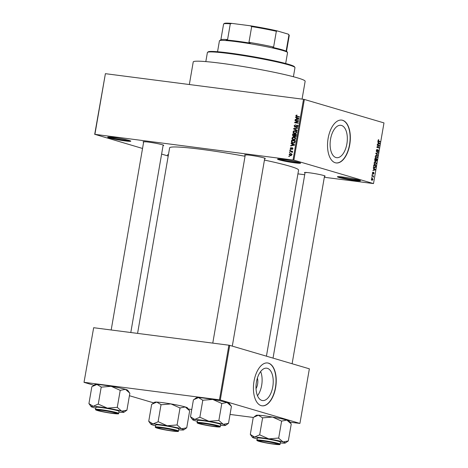 <?xml version="1.0" encoding="UTF-8"?>
<svg xmlns="http://www.w3.org/2000/svg" width="468" height="468" viewBox="0 0 468 468"><rect width="100%" height="100%" fill="white"/><g stroke="black" fill="none" stroke-linecap="round" stroke-linejoin="round"><path stroke-width="0.7" d="M299.034 162.431A11.729 0.825 9.8 0 1 300.614 163.075A11.729 0.825 9.8 0 1 292.436 162.519A11.729 0.825 9.8 0 1 279.115 159.851A11.729 0.825 9.8 0 1 277.559 159.091A11.729 0.825 9.8 0 1 286.498 159.886A11.729 0.825 9.8 0 1 299.034 162.431M278.776 158.991A11.109 0.778 -170.2 0 0 279.747 159.313A11.109 0.778 -170.2 0 0 290.224 161.501A11.109 0.778 -170.2 0 0 299.502 162.571M129.209 140.47A11.729 0.825 9.8 0 1 130.788 141.114A11.729 0.825 9.8 0 1 122.61 140.558A11.729 0.825 9.8 0 1 109.29 137.89A11.729 0.825 9.8 0 1 107.728 137.13A11.729 0.825 9.8 0 1 116.672 137.925A11.729 0.825 9.8 0 1 129.209 140.47M108.945 137.03A11.109 0.778 -170.2 0 0 109.916 137.352A11.109 0.778 -170.2 0 0 120.399 139.54A11.109 0.778 -170.2 0 0 129.671 140.611M358.909 180.063A11.729 0.825 9.8 0 1 360.489 180.712A11.729 0.825 9.8 0 1 352.316 180.157A11.729 0.825 9.8 0 1 338.996 177.489A11.729 0.825 9.8 0 1 337.434 176.728A11.729 0.825 9.8 0 1 346.378 177.518A11.729 0.825 9.8 0 1 358.909 180.063M338.651 176.629A11.109 0.778 -170.2 0 0 339.622 176.951A11.109 0.778 -170.2 0 0 350.105 179.139A11.109 0.778 -170.2 0 0 359.377 180.209M257.388 378.091A8.196 4.235 -82.6 0 1 256.031 388.598M261.846 400.409A16.321 8.43 97.4 0 0 262.525 400.55A16.321 8.43 97.4 0 0 272.885 386.112A16.321 8.43 97.4 0 0 267.386 368.328A16.321 8.43 97.4 0 0 266.707 368.181A16.321 8.43 97.4 0 0 256.347 382.625A16.321 8.43 97.4 0 0 261.846 400.409M257.499 395.741A16.321 8.43 97.4 0 0 260.623 371.557M261.162 405.627A21.604 11.162 97.4 0 0 262.057 405.82A21.604 11.162 97.4 0 0 275.769 386.703A21.604 11.162 97.4 0 0 268.497 363.156A21.604 11.162 97.4 0 0 267.597 362.969A21.604 11.162 97.4 0 0 253.884 382.087A21.604 11.162 97.4 0 0 261.162 405.627M261.951 405.803A21.604 11.162 97.4 0 0 275.576 386.574A21.604 11.162 97.4 0 0 268.287 363.133A21.604 11.162 97.4 0 0 267.491 362.957M341.494 125.453A16.321 8.43 -82.6 0 1 346.987 143.237A16.321 8.43 -82.6 0 1 336.627 157.681A16.321 8.43 -82.6 0 1 335.948 157.535A16.321 8.43 -82.6 0 1 330.455 139.751A16.321 8.43 -82.6 0 1 340.815 125.307A16.321 8.43 -82.6 0 1 341.494 125.453M335.263 162.753A21.604 11.162 97.4 0 0 336.159 162.946A21.604 11.162 97.4 0 0 349.877 143.828A21.604 11.162 97.4 0 0 342.599 120.282A21.604 11.162 97.4 0 0 341.698 120.095A21.604 11.162 97.4 0 0 327.986 139.212A21.604 11.162 97.4 0 0 335.263 162.753M336.053 162.928A21.604 11.162 97.4 0 0 349.678 143.699A21.604 11.162 97.4 0 0 342.389 120.258A21.604 11.162 97.4 0 0 341.593 120.083M143.629 142.167A10.495 0.737 9.8 0 1 143.097 141.769A10.495 0.737 9.8 0 1 151.094 142.477A10.495 0.737 9.8 0 1 162.314 144.752A10.495 0.737 9.8 0 1 163.724 145.332A10.495 0.737 9.8 0 1 163.092 145.525M245.209 155.3A10.495 0.737 9.8 0 1 244.676 154.902A10.495 0.737 9.8 0 1 252.679 155.61A10.495 0.737 9.8 0 1 263.894 157.891A10.495 0.737 9.8 0 1 265.309 158.471A10.495 0.737 9.8 0 1 264.672 158.664M305.025 172.92A10.495 0.737 9.8 0 1 304.493 172.522A10.495 0.737 9.8 0 1 312.495 173.23A10.495 0.737 9.8 0 1 323.71 175.506A10.495 0.737 9.8 0 1 325.12 176.085A10.495 0.737 9.8 0 1 324.488 176.284M189.335 84.532L193.231 61.946A56.786 3.984 9.8 0 1 234.801 65.227A56.786 3.984 9.8 0 1 297.414 77.846A56.786 3.984 9.8 0 1 305.148 81.274L302.071 99.111M137.574 333.397L169.627 147.841A65.426 4.592 9.8 0 1 245.045 156.271M264.426 160.079A65.426 4.592 9.8 0 1 289.663 166.163A65.426 4.592 9.8 0 1 298.572 170.112L266.432 356.177M289.973 152.919L289.452 152.855L289.516 152.469L290.043 152.533L289.973 152.919M291.102 151.486L289.715 151.31L289.786 150.924L292.453 151.269L291.956 151.597L292.149 152.469L291.102 151.486L292.248 151.813M290.429 150.275L289.908 150.205L289.973 149.819L290.499 149.889L290.429 150.275M290.891 149.315L290.189 148.274L291.213 147.443L290.569 148.35L291.149 148.853L292.348 147.642L292.956 148.613L292.044 149.409L292.576 148.578L292.336 148.04L290.727 149.28M292.055 149.269L291.546 149.117M292.945 148.684L292.336 148.04M292.102 143.968L291.067 143.495L291.137 143.091L294.6 144.741L294.53 145.144L290.651 145.905L290.722 145.495L291.874 145.308L292.102 143.968L293.337 144.331L291.067 143.495M294.939 137.247L294.015 136.978L295.688 138.721L293.547 139.961L292.295 139.405L291.927 138.23L292.693 137.194L294.518 137.077M293.547 139.961L293.108 139.873M296.039 130.905L295.115 130.636L296.788 132.374L294.641 133.62L293.389 133.064L293.021 131.888L293.787 130.853L295.612 130.736M294.641 133.62L294.202 133.526M296.876 116.819L295.805 115.789L296.168 115.216L297.092 115.099L296.226 115.859L296.431 116.31L299.438 116.754L299.368 117.14L296.437 116.731M296.431 116.31L299.403 116.959M293.044 159.968L303.521 99.298L304.358 99.456L293.875 160.132L94.91 134.351L142.541 148.467M303.521 99.298L105.394 73.675L94.91 134.351M296.601 117.936L295.565 117.462L295.636 117.053L299.099 118.702L299.029 119.112L295.144 119.867L295.214 119.463L296.373 119.27L296.601 117.936L297.835 118.299L295.565 117.462M297.94 121.077L295.004 120.697L295.068 120.311L298.742 120.785L298.666 121.194L295.448 122.446L298.385 122.827L298.321 123.213L294.653 122.739L294.723 122.323L297.94 121.077L298.531 121.247M294.922 127.167L294.068 125.828L295.53 124.71L294.489 125.921L294.986 126.781L297.028 125.014L297.847 126.249L296.548 127.267L297.414 126.202L296.952 125.401L296.554 125.477L295.899 126.699L294.746 127.132M296.115 127.126L295.653 126.98M298.286 125.787L296.952 125.401M297.04 130.619L293.582 128.934L293.647 128.554L297.513 127.887L297.443 128.285L294.044 128.776L297.11 130.215L297.04 130.619M293.383 136.445L292.512 135.129L292.716 133.936L296.384 134.41L296.18 135.609L295.074 136.551L294.378 136.036L293.167 136.399M293.026 143.109C291.968 143.073 291.435 142.506 291.424 141.406L291.623 140.277L295.29 140.751L294.928 142.436L292.512 143.003M290.347 155.733L289.119 154.475L290.686 153.574L291.886 154.832L289.949 155.651M291.371 153.779L291.055 153.65M289.347 156.558L288.82 156.493L288.885 156.107L289.411 156.172L289.347 156.558M293.875 160.132L373.505 183.585L324.318 177.273M304.709 174.739L297.929 173.862M161.612 154.083L168.211 156.025M94.694 134.374L105.394 73.675M371.645 177.471L372.019 177.173L371.645 177.471M372.101 174.821L372.475 174.529L372.101 174.821M373.259 168.111L373.329 167.708L375.283 169.521L375.219 169.925L372.844 170.522L373.616 169.972L373.844 168.638L373.259 168.111M374.669 161.834L375.476 161.676L376.354 163.502L374.985 164.66L374.277 164.046L374.137 162.846L374.669 161.834M375.763 155.493L376.57 155.329L377.454 157.16L376.085 158.319L375.371 157.704L375.237 156.505L375.763 155.493M376.284 150.444L377.231 149.38L376.529 150.556L376.804 151.456L376.307 151.392L376.763 151.445L378.109 149.754L378.507 151.029L377.664 152.001L378.255 150.965L377.793 150.199L376.699 151.831L376.284 150.444M378.033 150.14L377.512 150.158M377.758 142.079L377.828 141.675L379.782 143.483L379.712 143.892L377.343 144.489L377.407 144.08L378.115 143.939L378.343 142.6L377.758 142.079M373.505 183.585L383.988 122.908L304.358 99.456M378.273 139.844L378.834 139.768L378.355 140.962L380.121 141.535L380.051 141.921L378.589 141.494L378.015 140.406L378.559 139.733M378.793 140.16L378.004 140.464M377.196 145.314L377.261 144.928L379.425 145.566L377.337 147.092L379.074 147.607L379.004 147.993L376.845 147.356L376.915 146.94L378.928 145.823L377.196 145.314M375.775 153.551L375.839 153.176L378.197 152.667L378.126 153.065L376.061 153.416L377.793 154.996L377.723 155.399L375.775 153.551M374.704 159.746L374.909 158.553L377.073 159.19L376.863 160.389L376.137 161.29L375.757 160.74L375.137 161.109L374.704 159.746M373.622 166.029L373.815 164.894L375.974 165.532L375.64 167.211L374.459 167.807L373.622 166.029L374.026 167.111L374.71 167.462L373.797 167.345L375.4 167.064L375.658 165.842L374.002 165.356L373.879 166.052M372.405 172.891L373.072 172.095L372.78 173.575L373.739 172.347L374.037 173.353L373.429 174.114L373.704 172.745L372.75 173.973L372.405 172.891M372.399 173.523L372.938 173.517M373.669 172.739L373.23 172.791M371.908 175.927L371.978 175.541L373.546 176.003L373.283 177.202L373.031 176.331L371.908 175.927M371.335 179.092L372.335 178.255L372.961 179.572L371.978 180.408L371.335 179.092M220.293 399.97L219.463 399.812L228.893 345.203L229.729 345.366L220.293 399.97L299.924 423.423L289.926 422.183M254.393 416.666L256.265 415.344A16.702 1.17 9.8 0 1 258.348 415.215L253.246 417.438L230.034 414.437M191.763 409.488L188.341 409.044M228.893 345.203L93.664 327.717L84.012 382.344L93.916 385.263M129.42 395.717L153.732 402.884M84.012 382.344L93.664 327.717M219.463 399.812L84.228 382.327M299.924 423.423L309.36 368.819L229.729 345.366M168.345 155.265A11.729 0.825 9.8 0 1 167.608 154.768A11.729 0.825 9.8 0 1 168.451 154.662M144.431 141.687A9.875 0.69 -170.2 0 0 145.121 141.909M246.01 154.826A9.875 0.69 -170.2 0 0 246.7 155.048M305.826 172.44A9.875 0.69 -170.2 0 0 306.517 172.663M378.009 140.915L378.355 140.962M378.202 141.289L380.121 141.535M379.203 143.407L379.782 143.483M378.846 143.781L379.712 143.892M379.138 143.354L378.571 142.804L378.39 143.881L379.519 143.653L379.138 143.354M377.208 145.255L379.425 145.566M378.782 145.905L379.355 145.975M376.898 147.04L377.337 147.092M376.851 147.297L379.074 147.607M376.553 149.696L377.19 149.778M377.015 151.357L377.313 151.398M377.009 152.919L378.126 153.065M377.22 154.92L377.793 154.996M375.453 157.845L376.676 157.915L377.196 157.084L376.5 155.715L375.652 155.592M375.231 156.54L376.155 157.932L376.676 157.915M376.5 155.715L375.488 156.575M374.85 158.88L377.073 159.19M375.424 160.694L375.757 160.74M376.752 159.5L376.108 159.307L376.219 160.904L375.781 160.846L376.167 160.893L376.752 159.5M375.628 160.407L375.933 160.448M375.851 159.237L375.096 159.015L375.254 160.735L374.71 160.664L375.201 160.723L375.851 159.237M374.353 164.186L375.576 164.256L376.102 163.431L375.406 162.057L374.558 161.94M374.131 162.882L375.061 164.274L375.576 164.256M375.406 162.057L374.394 162.917M373.756 165.222L375.974 165.532M375.342 167.175L375.64 167.211M373.651 167.064L374.026 167.111M374.704 169.445L375.283 169.521M374.353 169.814L375.219 169.925M374.646 169.387L374.078 168.843L373.891 169.913L375.02 169.685L374.646 169.387M372.546 172.429L373.031 172.487M372.159 174.488L372.475 174.529M371.931 175.792L373.546 176.003M373.136 176.822L373.429 176.857M371.703 177.132L372.019 177.173M371.329 179.139L372.148 180.045L371.416 179.952L372.739 179.49L372.265 178.641L371.539 178.536M372.265 178.641L371.557 179.168M297.075 115.485L296.168 115.216M297.666 116.678L298.151 116.795L297.666 116.678M297.238 116.865L297.034 116.503M296.221 115.912L295.805 115.789M296.016 119.697L295.214 119.463M297.104 119.486L296.373 119.27M299.064 118.895L297.01 118.123L296.823 119.194L298.678 118.884L297.01 118.123M299.058 118.925L298.011 118.62M299.046 118.995L298.678 118.884M297.525 119.404L296.823 119.194M296.273 120.861L295.068 120.311M296.303 120.674L298.707 120.984M298.35 123.025L295.448 122.446M295.922 122.903L294.723 122.323M294.489 125.951L294.068 125.828M297.332 127.097L296.566 126.875M297.829 126.325L297.414 126.202M297.081 130.402L293.582 128.934M294.296 128.747L293.647 128.554M294.395 131.028L293.787 130.853M295.021 131.215L296.349 130.999M294.887 133.643L293.389 133.064M293.442 132.011L293.021 131.888M295.741 133.532L294.325 133.152L295.694 133.55M296.355 132.321L295.039 131.017L293.454 131.941L294.723 133.234L296.77 132.444M296.73 131.479L295.039 131.017M296.145 133.345L295.577 133.175M293.922 134.486L292.716 133.936M293.951 134.298L296.349 134.608M295.636 136.457L294.378 136.036M295.893 134.737L294.793 134.597L294.635 135.732L295.08 136.153L295.893 134.737L296.308 134.86M295.788 136.363L294.635 135.732M294.366 134.538L293.079 134.374L292.915 135.597L293.448 136.059L294.366 134.538L294.781 134.661M294.653 135.427L294.232 135.305M294.167 136.27L292.915 135.597M293.301 137.376L292.693 137.194M293.927 137.557L295.249 137.34M293.787 139.985L292.295 139.405M292.348 138.352L291.927 138.23M294.647 139.879L293.231 139.493L294.594 139.897M295.261 138.668L293.945 137.364L292.354 138.282L293.623 139.575L295.677 138.785M295.636 137.82L293.945 137.364M295.045 139.686L294.483 139.522M291.845 141.529L291.424 141.406M292.822 140.827L291.623 140.277M292.857 140.64L295.255 140.95M293.214 143.126L292.746 142.658M293.465 142.816L294.337 143.085M294.793 141.079L291.985 140.716L292.231 142.453L293.103 142.722L294.507 142.307L294.793 141.079L295.214 141.201M295.092 141.886L294.676 141.763M294.934 142.43L294.507 142.307M294.167 143.038L292.231 142.453M291.517 145.735L290.722 145.495M292.605 145.519L291.874 145.308M294.571 144.928L292.512 144.156L292.325 145.232L294.179 144.922L292.512 144.156M294.565 144.963L293.518 144.653M294.553 145.033L294.179 144.922M293.032 145.437L292.325 145.232M290.564 148.379L290.189 148.274M291.634 148.994L291.149 148.853M292.675 149.198L292.061 149.017M290.482 149.971L289.973 149.819M290.985 151.474L289.786 150.924M291.02 151.287L292.418 151.468M292.184 152.428L291.786 152.311M292.342 152.17L291.88 152.036M290.025 152.615L289.516 152.469M289.493 154.58L289.119 154.475M290.973 154.036L291.576 153.919M290.669 155.75L290.4 155.37M291.505 154.773L290.622 153.96L289.499 154.534L290.382 155.341L291.874 154.879M292.155 154.387L290.622 153.96M291.301 155.61L290.084 155.277L291.318 155.645M289.399 156.259L288.885 156.107M207.535 52.317L208.248 51.819A43.822 3.077 9.8 0 1 241.658 54.779A43.822 3.077 9.8 0 1 288.504 64.286A43.822 3.077 9.8 0 1 294.401 66.702L294.904 67.41A44.442 3.118 -170.2 0 0 288.92 64.958A44.442 3.118 -170.2 0 0 241.418 55.318A44.442 3.118 -170.2 0 0 207.535 52.317A44.442 3.118 -170.2 0 0 207.388 52.515L205.821 61.6M293.407 76.729L294.975 67.644A44.442 3.118 -170.2 0 0 294.904 67.41M192.652 419.732A16.702 1.17 -170.2 0 1 194.758 419.439A16.702 1.17 9.8 0 1 200.731 420.03A16.702 1.17 9.8 0 1 208.939 421.276L199.859 417.222L194.758 419.439L190.499 416.807L192.652 419.732A16.702 1.17 -170.2 0 0 194.899 420.656A16.702 1.17 9.8 0 0 197.385 421.311M200.088 417.257A19.17 1.345 -170.2 0 0 199.918 417.24A19.17 1.345 -170.2 0 0 199.748 417.216M203.416 423.37A10.495 0.737 9.8 0 1 218.983 426.646A10.495 0.737 9.8 0 1 213.911 426.459A10.495 0.737 9.8 0 1 203.165 424.605A10.495 0.737 9.8 0 1 198.356 423.084A10.495 0.737 9.8 0 1 203.416 423.37M203.217 420.761A11.729 0.825 -170.2 0 0 197.525 420.492L197.168 422.551A11.729 0.825 9.8 0 1 202.86 422.82A11.729 0.825 9.8 0 1 214.519 424.821A11.729 0.825 9.8 0 1 220.282 426.547L220.639 424.482A11.729 0.825 -170.2 0 0 214.876 422.762A11.729 0.825 -170.2 0 0 203.217 420.761M190.499 416.807L193.43 399.818L198.531 397.595L202.79 400.234L199.859 417.222M202.79 400.234L212.712 399.432L221.797 403.486L218.86 420.475L208.939 421.276A16.702 1.17 9.8 0 1 223.259 424.324L218.86 420.475M221.797 403.486L227.033 402.48L231.438 406.323L228.501 423.312L223.259 424.324A16.702 1.17 9.8 0 1 225.482 425.406A16.702 1.17 9.8 0 1 223.4 425.535A16.702 1.17 9.8 0 1 220.492 425.307M225.482 425.406L228.501 423.312M194.577 399.046L196.455 397.73A16.702 1.17 9.8 0 1 198.531 397.595A16.702 1.17 9.8 0 1 212.712 399.432A16.702 1.17 9.8 0 1 227.033 402.48A16.702 1.17 9.8 0 1 229.285 403.398L230.964 405.774M218.977 420.51A19.17 1.345 -170.2 0 0 218.632 420.434M217.433 426.243A9.261 0.649 -170.2 0 0 207.131 424.002A9.261 0.649 -170.2 0 0 199.555 423.388A9.261 0.649 -170.2 0 0 199.889 423.587A9.261 0.649 -170.2 0 0 209.559 425.722A9.261 0.649 -170.2 0 0 217.755 426.529A9.261 0.649 -170.2 0 0 217.433 426.243M113.531 412.419A9.261 0.649 -170.2 0 0 103.346 410.535A9.261 0.649 -170.2 0 0 97.97 410.249A9.261 0.649 -170.2 0 0 100.626 411.138A9.261 0.649 -170.2 0 0 110.22 412.934A9.261 0.649 -170.2 0 0 116.175 413.396A9.261 0.649 -170.2 0 0 113.531 412.419M262.027 441.891A9.261 0.649 -170.2 0 0 271.615 443.693A9.261 0.649 -170.2 0 0 277.571 444.15A9.261 0.649 -170.2 0 0 274.927 443.173A9.261 0.649 -170.2 0 0 264.742 441.289A9.261 0.649 -170.2 0 0 259.366 441.008A9.261 0.649 -170.2 0 0 262.027 441.891M158.125 428.068A9.261 0.649 -170.2 0 0 167.79 430.209A9.261 0.649 -170.2 0 0 175.986 431.016A9.261 0.649 -170.2 0 0 175.664 430.724A9.261 0.649 -170.2 0 0 165.362 428.483A9.261 0.649 -170.2 0 0 157.786 427.869A9.261 0.649 -170.2 0 0 158.125 428.068M285.673 63.496L287.551 52.615A34.568 2.428 -170.2 0 0 287.492 52.434A34.568 2.428 -170.2 0 0 236.205 41.64A34.568 2.428 -170.2 0 0 219.539 40.693A34.568 2.428 -170.2 0 0 219.428 40.851L217.55 51.726M219.539 40.693L220.96 39.698A33.333 2.34 9.8 0 1 227.577 39.593L226.149 40.026A33.948 2.381 9.8 0 1 236.621 41.125A33.948 2.381 9.8 0 1 250.169 43.132L248.958 42.354A33.333 2.34 9.8 0 1 273.61 47.052L272.727 47.432A33.948 2.381 9.8 0 1 286.872 51.597L286.2 50.76A33.333 2.34 9.8 0 1 286.492 51.018L287.492 52.434M248.958 42.354L251.679 26.582L250.31 25.781A32.713 2.293 9.8 0 1 277.308 30.929L288.159 34.123A32.713 2.293 9.8 0 1 288.709 34.533L289.212 35.24A33.333 2.34 -170.2 0 0 288.926 34.989L288.159 34.123M231.882 23.4L230.303 23.815A33.333 2.34 -170.2 0 0 223.686 23.921L224.4 23.423A32.713 2.293 9.8 0 1 231.882 23.4L250.31 25.781M227.577 39.593L230.303 23.815M286.2 50.76L288.926 34.989M277.308 30.929L276.336 31.28A33.333 2.34 -170.2 0 0 251.679 26.582M273.61 47.052L276.336 31.28M223.686 23.921A33.333 2.34 -170.2 0 0 223.581 24.073L220.867 39.762M286.556 51.111L289.265 35.416A33.333 2.34 -170.2 0 0 289.212 35.24M88.914 403.673L91.851 386.679L96.952 384.462A16.702 1.17 9.8 0 1 102.919 385.047A16.702 1.17 9.8 0 1 111.132 386.293L120.212 390.347L117.275 407.335L107.359 408.137L98.163 404.077L93.179 406.306L89.025 403.673L91.073 406.598A16.702 1.17 9.8 0 1 93.179 406.306A16.702 1.17 9.8 0 1 107.359 408.137A16.702 1.17 9.8 0 1 121.68 411.185L117.275 407.335M92.992 385.907L94.869 384.591A16.702 1.17 9.8 0 1 96.952 384.462L101.439 387.135L111.132 386.293A16.702 1.17 9.8 0 1 125.453 389.341L129.852 393.19L126.922 410.179L121.68 411.185A16.702 1.17 -170.2 0 1 123.897 412.267L126.922 410.179M123.897 412.267A16.702 1.17 -170.2 0 1 121.82 412.396A16.702 1.17 9.8 0 1 118.913 412.168M112.326 413.326A10.495 0.737 9.8 0 1 101.579 411.466A10.495 0.737 9.8 0 1 96.777 409.945A10.495 0.737 9.8 0 1 101.831 410.231A10.495 0.737 9.8 0 1 117.404 413.507A10.495 0.737 9.8 0 1 112.326 413.326M118.697 413.408L119.053 411.349A11.729 0.825 -170.2 0 0 113.297 409.623A11.729 0.825 -170.2 0 0 101.632 407.622A11.729 0.825 -170.2 0 0 95.94 407.353L95.583 409.418A11.729 0.825 9.8 0 1 101.281 409.687A11.729 0.825 9.8 0 1 112.94 411.688A11.729 0.825 9.8 0 1 118.697 413.408C117.304 413.613 121.598 414.338 112.776 413.455C106.645 412.606 101.55 411.641 97.484 410.547C95.7 409.962 95.068 409.588 95.583 409.418M101.211 387.094L98.274 404.083M120.212 390.347L125.453 389.341A16.702 1.17 9.8 0 1 127.7 390.265L129.384 392.634M95.8 408.178A16.702 1.17 9.8 0 1 93.319 407.517A16.702 1.17 9.8 0 1 91.073 406.598M98.502 404.124A19.17 1.345 -170.2 0 0 98.163 404.077M117.392 407.371A19.17 1.345 -170.2 0 0 117.053 407.3M252.468 437.352A16.702 1.17 -170.2 0 1 254.574 437.059A16.702 1.17 9.8 0 1 260.547 437.644A16.702 1.17 9.8 0 1 268.755 438.89L259.676 434.836L254.574 437.059L250.316 434.427L252.468 437.352A16.702 1.17 -170.2 0 0 254.715 438.27A16.702 1.17 9.8 0 0 257.195 438.931M259.898 434.877A19.17 1.345 -170.2 0 0 259.728 434.854A19.17 1.345 -170.2 0 0 259.559 434.836M263.232 440.985A10.495 0.737 9.8 0 1 278.799 444.261A10.495 0.737 9.8 0 1 273.721 444.079A10.495 0.737 9.8 0 1 262.981 442.219A10.495 0.737 9.8 0 1 258.172 440.698A10.495 0.737 9.8 0 1 263.232 440.985M263.034 438.376A11.729 0.825 -170.2 0 0 257.341 438.106L256.985 440.172A11.729 0.825 9.8 0 1 262.677 440.441A11.729 0.825 9.8 0 1 274.336 442.441A11.729 0.825 9.8 0 1 280.098 444.167L280.455 442.102A11.729 0.825 -170.2 0 0 274.693 440.382A11.729 0.825 -170.2 0 0 263.034 438.376M253.246 417.438L250.316 434.427M262.606 417.848L272.528 417.052A16.702 1.17 9.8 0 0 258.348 415.215L262.606 417.848L259.676 434.836M278.448 438.054L268.755 438.89A16.702 1.17 9.8 0 1 283.076 441.938L278.448 438.054A19.17 1.345 -170.2 0 1 278.788 438.124M281.607 421.106L286.849 420.094A16.702 1.17 9.8 0 0 272.528 417.052L281.607 421.106L278.676 438.095M290.78 423.394L289.095 421.019A16.702 1.17 9.8 0 0 286.849 420.094L291.254 423.944L288.317 440.932L283.076 441.938A16.702 1.17 9.8 0 1 285.299 443.02A16.702 1.17 9.8 0 1 283.216 443.155A16.702 1.17 9.8 0 1 280.309 442.921M285.299 443.02L288.317 440.932M148.73 421.288L151.667 404.299L156.762 402.082A16.702 1.17 9.8 0 1 162.735 402.667A16.702 1.17 9.8 0 1 170.943 403.913L180.028 407.967L177.091 424.956L167.175 425.757L158.319 421.744L152.989 423.92L148.73 421.288L150.883 424.213A16.702 1.17 9.8 0 1 152.989 423.92A16.702 1.17 9.8 0 1 167.175 425.757A16.702 1.17 9.8 0 1 181.496 428.805L177.091 424.956M152.808 403.527L154.686 402.211A16.702 1.17 9.8 0 1 156.762 402.082L161.255 404.756L170.943 403.913A16.702 1.17 9.8 0 1 185.269 406.961L189.669 410.81L186.738 427.799L181.496 428.805A16.702 1.17 -170.2 0 1 183.713 429.887L186.738 427.799M183.713 429.887A16.702 1.17 -170.2 0 1 181.637 430.016A16.702 1.17 9.8 0 1 178.729 429.788M172.142 430.94A10.495 0.737 9.8 0 1 161.396 429.086A10.495 0.737 9.8 0 1 156.587 427.565A10.495 0.737 9.8 0 1 161.647 427.851A10.495 0.737 9.8 0 1 177.22 431.127A10.495 0.737 9.8 0 1 172.142 430.94M178.513 431.028L178.87 428.963A11.729 0.825 -170.2 0 0 173.107 427.243A11.729 0.825 -170.2 0 0 161.448 425.242A11.729 0.825 -170.2 0 0 155.756 424.973L155.399 427.038A11.729 0.825 9.8 0 1 161.091 427.307A11.729 0.825 9.8 0 1 172.756 429.308A11.729 0.825 9.8 0 1 178.513 431.028C177.115 431.233 181.414 431.958 172.587 431.075C166.462 430.227 161.366 429.261 157.301 428.167C155.516 427.582 154.885 427.202 155.399 427.038M161.027 404.715L158.09 421.703M180.028 407.967L185.269 406.961A16.702 1.17 9.8 0 1 187.516 407.88L189.201 410.255M155.616 425.798A16.702 1.17 9.8 0 1 153.135 425.137A16.702 1.17 9.8 0 1 150.883 424.213M158.319 421.744A19.17 1.345 -170.2 0 0 157.979 421.697M177.208 424.991A19.17 1.345 -170.2 0 0 176.863 424.915M378.039 141.026L378.635 141.102M375.822 153.282L376.43 153.364M375.839 153.615L376.377 153.679M373.072 173.207L373.382 173.248M298.555 119.205L297.888 119.007M296.221 126.021L295.846 125.91M292.927 135.252L292.512 135.129M296.191 135.533L295.776 135.41M294.056 145.238L293.389 145.039M291.827 148.631L291.365 148.496M202.983 423.242A11.355 0.796 -170.2 0 0 199.017 423.669A11.355 0.796 -170.2 0 0 214.338 426.588A11.355 0.796 -170.2 0 0 218.304 426.161A11.355 0.796 -170.2 0 0 202.983 423.242M112.759 413.449A11.355 0.796 -170.2 0 0 116.725 413.028A11.355 0.796 -170.2 0 0 101.398 410.108A11.355 0.796 -170.2 0 0 97.438 410.53A11.355 0.796 -170.2 0 0 112.759 413.449M262.8 440.862A11.355 0.796 -170.2 0 0 258.833 441.283A11.355 0.796 -170.2 0 0 274.154 444.208A11.355 0.796 -170.2 0 0 278.121 443.781A11.355 0.796 -170.2 0 0 262.8 440.862M172.575 431.069A11.355 0.796 -170.2 0 0 176.541 430.642A11.355 0.796 -170.2 0 0 161.214 427.723A11.355 0.796 -170.2 0 0 157.248 428.15A11.355 0.796 -170.2 0 0 172.575 431.069M376.295 157.962L375.459 157.856M375.201 164.309L374.365 164.198M372.809 173.581L372.405 173.529M296.566 116.362L297.8 116.725M294.957 136.129L296.191 136.492M293.307 136.03L294.542 136.393M292.664 142.635L293.898 142.997M291.429 151.556L292.664 151.919M197.168 422.551C196.648 422.721 197.285 423.101 199.064 423.686C203.135 424.774 208.231 425.745 214.356 426.588C222.949 427.471 219.24 426.64 220.282 426.547M199.555 423.388L199.269 422.99M245.296 154.809L212.77 343.12M264.759 158.172L232.292 346.121M217.755 426.529L218.158 426.249M97.97 410.249L97.689 409.851M111.185 329.981L143.711 141.675M130.794 332.52L163.174 145.039M116.175 413.396L116.573 413.115M277.571 444.15L277.969 443.869M292.108 363.735L324.576 175.792M273.037 358.119L305.107 172.429M259.366 441.008L259.085 440.604M175.986 431.016L176.389 430.73M157.786 427.869L157.505 427.471M256.985 440.172C256.464 440.341 257.096 440.716 258.88 441.301C262.952 442.395 268.047 443.366 274.172 444.208C282.76 445.091 279.057 444.261 280.098 444.167"/></g></svg>
